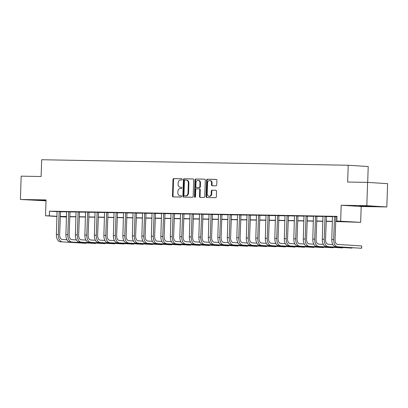 <?xml version="1.0" encoding="UTF-8"?>
<svg xmlns="http://www.w3.org/2000/svg" width="408" height="408" viewBox="0 0 408 408"><rect width="100%" height="100%" fill="white"/><g stroke="black" fill="none" stroke-linecap="round" stroke-linejoin="round"><path stroke-width="0.61" d="M182.218 179.403A0.643 0.52 -86.4 0 0 181.718 178.755L173.793 178.612A0.918 0.745 -86.4 0 0 173.018 179.51L172.472 195.983A0.918 0.745 -86.4 0 0 173.186 196.911L181.111 197.054A0.643 0.52 -86.4 0 0 181.152 195.774L180.127 195.753A2.933 2.387 -86.4 0 1 180.04 195.753A2.933 2.387 -86.4 0 1 177.837 192.785L177.883 191.413A2.933 2.387 -86.4 0 1 180.367 188.527L181.392 188.542A0.643 0.52 -86.4 0 0 181.433 187.262L180.407 187.246A2.933 2.387 -86.4 0 1 180.321 187.241A2.933 2.387 -86.4 0 1 178.118 184.273L178.163 182.901A2.933 2.387 -86.4 0 1 180.647 180.015L181.672 180.035A0.643 0.52 -86.4 0 0 182.218 179.403M362.539 205.882L359.484 205.907L363.421 206.178L374.029 206.392L362.539 205.882M46.028 200.364L33.196 200.037L46.017 200.563M215.97 185.824A0.918 0.745 -86.4 0 0 216.75 184.921L216.903 180.3A0.918 0.745 -86.4 0 0 216.184 179.372L207.386 179.214A0.918 0.745 -86.4 0 0 206.611 180.117L206.066 196.59A0.918 0.745 -86.4 0 0 206.779 197.518L215.577 197.676A0.918 0.745 -86.4 0 0 216.357 196.773L216.541 191.189A0.918 0.745 -86.4 0 0 215.827 190.261L212.058 190.194A0.918 0.745 -86.4 0 0 211.283 191.097L211.191 193.866A2.448 1.994 -86.4 0 1 209.044 196.274A2.448 1.994 -86.4 0 1 207.203 193.795L207.56 182.947A2.448 1.994 -86.4 0 1 209.712 180.54A2.448 1.994 -86.4 0 1 211.553 183.019L211.492 184.829A0.918 0.745 -86.4 0 0 212.206 185.757L215.97 185.824M367.593 182.391L387.6 183.656L386.825 206.963L366.823 205.698L367.593 182.391L347.652 182.034L348.208 165.255L41.672 159.737L41.116 176.516L21.175 176.159L20.4 199.466L46.038 199.925L45.512 215.776L49.312 215.842L49.465 211.181L337.013 216.357L336.855 221.019L360.662 222.35L335.636 221.534M366.823 205.698L341.18 205.239L340.655 221.085M193.708 179.882A0.918 0.745 -86.4 0 0 192.994 178.954L184.197 178.796A0.918 0.745 -86.4 0 0 183.421 179.699L182.876 196.171A0.918 0.745 -86.4 0 0 183.59 197.1L192.387 197.258A0.918 0.745 -86.4 0 0 193.162 196.355L193.708 179.882M195.789 179.005L204.592 179.163A0.918 0.745 -86.4 0 1 205.306 180.091L204.76 196.564A0.918 0.745 -86.4 0 1 203.985 197.467L200.216 197.401A0.918 0.745 -86.4 0 1 199.502 196.467L199.726 189.791A0.918 0.745 -86.4 0 0 199.007 188.863L196.508 188.817A0.918 0.745 -86.4 0 0 195.733 189.72L195.503 196.671A0.643 0.52 -86.4 0 1 194.458 196.656L195.014 179.908A0.918 0.745 -86.4 0 1 195.789 179.005L204.76 179.194M20.4 199.466L46.012 200.828M49.465 211.181L57.14 211.665M60.435 211.747L66.642 211.854M69.931 211.915L76.138 212.027M79.427 212.089L85.634 212.196M88.924 212.257L95.13 212.369M98.42 212.43L104.627 212.542M107.916 212.599L114.123 212.711M117.412 212.772L123.619 212.884M126.908 212.94L133.115 213.053M136.405 213.114L142.611 213.226M145.901 213.282L152.108 213.394M155.397 213.455L161.604 213.568M164.893 213.624L171.1 213.736M174.389 213.797L180.596 213.909M183.886 213.965L190.092 214.078M193.382 214.139L199.589 214.251M202.878 214.307L209.085 214.419M212.374 214.481L218.581 214.593M221.87 214.649L228.077 214.761M231.367 214.822L237.573 214.934M240.863 214.99L247.07 215.103M250.359 215.164L256.566 215.276M259.855 215.332L266.062 215.444M269.351 215.506L275.558 215.618M278.848 215.674L285.054 215.786M288.344 215.847L294.55 215.959M297.84 216.016L304.047 216.128M307.336 216.189L313.543 216.301M316.832 216.357L323.039 216.47M326.329 216.531L332.535 216.643M335.825 216.699L336.998 216.719M60.506 211.558L57.089 211.492M70.003 211.726L66.586 211.66M79.499 211.9L76.082 211.834M88.995 212.068L85.578 212.002M98.491 212.242L95.074 212.175M107.987 212.41L104.57 212.344M117.484 212.583L114.067 212.517M126.98 212.752L123.563 212.685M136.476 212.925L133.059 212.859M145.972 213.093L142.555 213.027M155.468 213.267L152.051 213.2M164.965 213.435L161.548 213.369M174.461 213.608L171.044 213.542M183.957 213.777L180.54 213.71M193.453 213.95L190.036 213.884M202.949 214.118L199.532 214.057M212.446 214.292L209.029 214.226M221.942 214.46L218.525 214.399M231.438 214.634L228.021 214.567M240.934 214.802L237.517 214.741M250.43 214.975L247.013 214.909M259.927 215.144L256.51 215.082M269.423 215.317L266.006 215.251M278.919 215.485L275.502 215.424M288.415 215.659L284.998 215.592M297.911 215.827L294.494 215.766M307.408 216L303.991 215.934M316.904 216.174L313.487 216.107M326.4 216.342L322.983 216.276M335.896 216.515L332.479 216.449M367.69 182.396L368.215 166.515L348.208 165.255M341.18 205.239L361.187 206.499L386.825 206.963M361.187 206.499L360.662 222.35M66.478 217.056L60.241 216.704M335.641 221.36L344.969 221.529L336.855 221.019M60.251 216.403L66.499 216.515M69.748 216.577L75.995 216.689M79.244 216.745L85.491 216.862M88.74 216.918L94.987 217.031M98.236 217.087L104.484 217.204M107.732 217.26L113.98 217.372M117.229 217.433L123.476 217.546M126.725 217.602L132.972 217.714M136.221 217.775L142.469 217.887M145.717 217.943L151.965 218.056M155.213 218.117L161.461 218.229M164.71 218.285L170.952 218.397M174.206 218.459L180.448 218.571M183.702 218.627L189.944 218.739M193.198 218.8L199.441 218.912M202.694 218.969L208.937 219.081M212.191 219.142L218.433 219.254M221.687 219.31L227.929 219.422M231.183 219.484L237.425 219.596M240.679 219.652L246.922 219.764M250.175 219.825L256.418 219.938M259.672 219.994L265.914 220.106M269.168 220.167L275.41 220.279M278.664 220.335L284.906 220.447M288.16 220.509L294.403 220.621M297.656 220.677L303.899 220.789M307.153 220.85L313.395 220.963M316.649 221.019L322.891 221.131M326.145 221.192L332.387 221.304M49.312 215.842L57.003 216.327M56.998 216.5L45.512 215.776M66.489 216.689L61.21 216.592L66.484 216.929M332.382 221.473L326.14 221.36M322.886 221.304L316.644 221.192M313.39 221.131L307.147 221.019M303.894 220.963L297.651 220.85M294.397 220.789L288.155 220.677M284.901 220.621L278.659 220.509M275.405 220.447L269.163 220.335M265.909 220.279L259.666 220.167M256.413 220.106L250.17 219.994M246.916 219.938L240.674 219.825M237.42 219.764L231.178 219.652M227.924 219.596L221.682 219.484M218.428 219.422L212.186 219.31M208.932 219.254L202.689 219.142M199.436 219.081L193.193 218.969M189.939 218.912L183.697 218.8M180.443 218.739L174.201 218.627M170.947 218.571L164.704 218.459M161.451 218.397L155.208 218.285M151.954 218.229L145.712 218.112M142.458 218.056L136.216 217.943M132.962 217.882L126.72 217.77M123.466 217.714L117.224 217.602M113.97 217.541L107.727 217.428M104.474 217.372L98.231 217.26M94.977 217.199L88.735 217.087M85.481 217.031L79.239 216.918M75.985 216.857L69.743 216.745M180.775 187.267A2.933 2.387 -86.4 0 0 180.861 187.277A2.933 2.387 -86.4 0 0 180.948 187.277L180.407 187.246M181.575 187.292L180.948 187.277M180.494 195.779A2.933 2.387 -86.4 0 0 180.581 195.784A2.933 2.387 -86.4 0 0 180.667 195.789L180.127 195.753M181.295 195.799L180.667 195.789M181.856 178.781L174.333 178.643A0.918 0.745 -86.4 0 0 173.558 179.546L173.012 196.019A0.918 0.745 -86.4 0 0 173.558 196.916M193.168 178.984L184.737 178.832A0.918 0.745 -86.4 0 0 183.962 179.734L183.416 196.207A0.918 0.745 -86.4 0 0 183.957 197.105M184.972 180.091A0.643 0.52 -86.4 0 0 184.431 180.724L183.952 195.182A0.643 0.52 -86.4 0 0 184.452 195.835L185.533 195.85A2.933 2.387 -86.4 0 0 188.017 192.969L188.343 183.085A2.933 2.387 -86.4 0 0 186.14 180.117A2.933 2.387 -86.4 0 0 186.053 180.112L184.972 180.091M186.594 180.147A2.933 2.387 -86.4 0 1 186.68 180.152A2.933 2.387 -86.4 0 1 188.884 183.121L188.557 192.999A2.933 2.387 -86.4 0 1 186.074 195.886L184.992 195.865M199.063 188.863L199.548 188.894A0.918 0.745 -86.4 0 1 200.267 189.822L200.042 196.503A0.918 0.745 -86.4 0 0 200.588 197.406M196.33 179.041A0.918 0.745 -86.4 0 0 195.554 179.943L194.999 196.687A0.643 0.52 -86.4 0 0 195.218 197.227M199.956 182.861A2.448 1.994 -86.4 0 0 198.115 180.377A2.448 1.994 -86.4 0 0 195.962 182.784L195.84 186.609A0.918 0.745 -86.4 0 0 196.554 187.537L199.053 187.578A0.918 0.745 -86.4 0 0 199.828 186.68L199.956 182.861L200.496 182.891A2.448 1.994 -86.4 0 0 198.655 180.412L198.115 180.377M197.039 187.568A0.918 0.745 -86.4 0 0 197.095 187.568L196.554 187.537M200.496 182.891L200.369 186.711A0.918 0.745 -86.4 0 1 199.594 187.614L197.095 187.568M209.712 180.54L210.253 180.576A2.448 1.994 -86.4 0 1 212.094 183.054L212.032 184.865A0.918 0.745 -86.4 0 0 212.578 185.762M209.044 196.274L209.584 196.309A2.448 1.994 -86.4 0 0 211.732 193.897L211.191 193.866M215.995 190.291L212.599 190.23A0.918 0.745 -86.4 0 0 211.823 191.133L211.732 193.897M216.357 179.403L207.927 179.25A0.918 0.745 -86.4 0 0 207.152 180.152L206.606 196.62A0.918 0.745 -86.4 0 0 207.152 197.523M57.074 211.436L56.396 234.508L58.298 234.544L59.155 211.471M60.527 211.502L59.65 234.631A4.667 2.708 91 0 0 62.2 239.46L66.953 239.761M60.221 241.755L86.154 243.306L60.221 241.755A6.997 4.06 -89 0 1 56.396 234.508M62.123 241.791A6.997 4.06 -89 0 1 58.298 234.544M86.236 242.969L86.154 243.306L86.164 242.964M60.404 211.829L59.053 211.742M66.57 211.604L65.892 234.682L67.794 234.712L68.651 211.645M70.023 211.675L69.146 234.799A4.667 2.708 91 0 0 71.696 239.634L76.449 239.929M69.717 241.929L95.651 243.479L69.717 241.929A6.997 4.06 -89 0 1 65.892 234.682M71.614 241.964A6.997 4.06 -89 0 1 67.794 234.712M95.732 243.143L95.651 243.479L95.661 243.137M69.901 212.002L68.549 211.915M76.067 211.778L75.388 234.85L77.291 234.886L78.147 211.813M79.519 211.844L78.642 234.972A4.667 2.708 91 0 0 81.192 239.802L85.945 240.103M79.213 242.097L105.147 243.647L79.213 242.097A6.997 4.06 -89 0 1 75.388 234.85M81.11 242.133A6.997 4.06 -89 0 1 77.291 234.886M105.228 243.311L105.147 243.647L105.157 243.306M79.397 212.17L78.045 212.084M85.563 211.946L84.884 235.023L86.787 235.054L87.644 211.987M89.015 212.017L88.138 235.141A4.667 2.708 91 0 0 90.688 239.975L95.441 240.271M88.709 242.27L114.643 243.821L88.709 242.27A6.997 4.06 -89 0 1 84.884 235.023M90.607 242.306A6.997 4.06 -89 0 1 86.787 235.054M114.724 243.484L114.643 243.821L114.653 243.479M88.893 212.344L87.541 212.257M95.059 212.119L94.381 235.192L96.283 235.227L97.14 212.155M98.512 212.186L97.634 235.314A4.667 2.708 91 0 0 100.184 240.144L104.938 240.445M98.206 242.439L124.139 243.989L98.206 242.439A6.997 4.06 -89 0 1 94.381 235.192M100.103 242.474A6.997 4.06 -89 0 1 96.283 235.227M124.221 243.653L124.139 243.989L124.149 243.647M98.389 212.512L97.038 212.425M104.555 212.287L103.877 235.365L105.779 235.396L106.636 212.328M108.008 212.359L107.131 235.482A4.667 2.708 91 0 0 109.681 240.317L114.434 240.613M107.702 242.612L133.635 244.162L107.702 242.612A6.997 4.06 -89 0 1 103.877 235.365M109.599 242.648A6.997 4.06 -89 0 1 105.779 235.396M133.717 243.826L133.635 244.162L133.645 243.821M107.885 212.685L106.534 212.599M114.051 212.461L113.373 235.533L115.275 235.569L116.132 212.497M117.504 212.527L116.627 235.656A4.667 2.708 91 0 0 119.177 240.485L123.93 240.786M117.198 242.78L143.131 244.331L117.198 242.78A6.997 4.06 -89 0 1 113.373 235.533M119.095 242.816A6.997 4.06 -89 0 1 115.275 235.569M143.213 243.994L143.131 244.331L143.142 243.989M117.382 212.854L116.03 212.767M123.547 212.629L122.869 235.707L124.772 235.737L125.628 212.67M127 212.701L126.123 235.824A4.667 2.708 91 0 0 128.673 240.659L133.426 240.955M126.694 242.954L152.628 244.504L126.694 242.954A6.997 4.06 -89 0 1 122.869 235.707M128.591 242.989A6.997 4.06 -89 0 1 124.772 235.737M152.709 244.168L152.628 244.504L152.638 244.162M126.878 213.027L125.526 212.94M133.044 212.803L132.365 235.875L134.268 235.911L135.124 212.838M136.496 212.869L135.619 235.997A4.667 2.708 91 0 0 138.169 240.827L142.922 241.128M136.19 243.122L162.124 244.673L136.19 243.122A6.997 4.06 -89 0 1 132.365 235.875M138.088 243.158A6.997 4.06 -89 0 1 134.268 235.911M162.206 244.336L162.124 244.673L162.134 244.331M136.374 213.195L135.023 213.114M142.54 212.971L141.862 236.048L143.764 236.084L144.621 213.012M145.993 213.042L145.115 236.166A4.667 2.708 91 0 0 147.665 241.001L152.419 241.296M145.687 243.296L171.62 244.846L145.687 243.296A6.997 4.06 -89 0 1 141.862 236.048M147.584 243.331A6.997 4.06 -89 0 1 143.764 236.084M171.702 244.509L171.62 244.846L171.63 244.504M145.87 213.369L144.519 213.282M152.036 213.144L151.358 236.217L153.26 236.252L154.117 213.18M155.484 213.211L154.612 236.339A4.667 2.708 91 0 0 157.162 241.169L161.915 241.47M155.183 243.464L181.116 245.014L155.183 243.464A6.997 4.06 -89 0 1 151.358 236.217M157.08 243.5A6.997 4.06 -89 0 1 153.26 236.252M181.198 244.678L181.116 245.014L181.126 244.673M155.366 213.537L154.015 213.455M161.532 213.313L160.854 236.39L162.756 236.426L163.613 213.353M164.98 213.384L164.108 236.507A4.667 2.708 91 0 0 166.658 241.342L171.411 241.638M164.679 243.637L190.613 245.188L164.679 243.637A6.997 4.06 -89 0 1 160.854 236.39M166.576 243.673A6.997 4.06 -89 0 1 162.756 236.426M190.694 244.851L190.613 245.188L190.623 244.846M164.863 213.71L163.511 213.624M171.029 213.486L170.35 236.558L172.252 236.594L173.109 213.522M174.476 213.552L173.604 236.681A4.667 2.708 91 0 0 176.154 241.511L180.907 241.811M174.175 243.806L200.109 245.356L174.175 243.806A6.997 4.06 -89 0 1 170.35 236.558M176.072 243.841A6.997 4.06 -89 0 1 172.252 236.594M200.19 245.019L200.109 245.356L200.119 245.014M174.359 213.879L173.007 213.797M180.525 213.654L179.846 236.732L181.749 236.768L182.606 213.695M183.972 213.726L183.1 236.849A4.667 2.708 91 0 0 185.65 241.684L190.403 241.98M183.671 243.979L209.605 245.529L183.671 243.979A6.997 4.06 -89 0 1 179.846 236.732M185.569 244.015A6.997 4.06 -89 0 1 181.749 236.768M209.686 245.193L209.605 245.529L209.615 245.188M183.855 214.052L182.504 213.965M190.021 213.828L189.343 236.9L191.245 236.936L192.102 213.863M193.469 213.894L192.596 237.023A4.667 2.708 91 0 0 195.146 241.852L199.9 242.153M193.168 244.147L219.101 245.703L193.168 244.147A6.997 4.06 -89 0 1 189.343 236.9M195.065 244.183A6.997 4.06 -89 0 1 191.245 236.936M219.183 245.361L219.101 245.703L219.111 245.356M193.351 214.22L192 214.139M199.517 213.996L198.839 237.074L200.741 237.109L201.598 214.037M202.965 214.067L202.093 237.191A4.667 2.708 91 0 0 204.643 242.026L209.391 242.326M202.664 244.321L228.597 245.871L202.664 244.321A6.997 4.06 -89 0 1 198.839 237.074M204.561 244.356A6.997 4.06 -89 0 1 200.741 237.109M228.679 245.534L228.597 245.871L228.608 245.529M202.847 214.394L201.496 214.307M209.013 214.169L208.335 237.242L210.237 237.278L211.094 214.205M212.461 214.236L211.589 237.364A4.667 2.708 91 0 0 214.139 242.194L218.887 242.495M212.16 244.494L238.094 246.044L212.16 244.494A6.997 4.06 -89 0 1 208.335 237.242M214.057 244.525A6.997 4.06 -89 0 1 210.237 237.278M238.175 245.703L238.094 246.044L238.104 245.703M212.344 214.562L210.992 214.481M218.51 214.338L217.831 237.415L219.734 237.451L220.59 214.379M221.957 214.409L221.085 237.532A4.667 2.708 91 0 0 223.635 242.367L228.383 242.668M221.656 244.662L247.59 246.213L221.656 244.662A6.997 4.06 -89 0 1 217.831 237.415M223.553 244.698A6.997 4.06 -89 0 1 219.734 237.451M247.671 245.876L247.59 246.213L247.6 245.871M221.84 214.736L220.488 214.649M228.006 214.511L227.327 237.584L229.23 237.619L230.081 214.547M231.453 214.577L230.581 237.706A4.667 2.708 91 0 0 233.131 242.536L237.879 242.837M231.152 244.836L257.086 246.386L231.152 244.836A6.997 4.06 -89 0 1 227.327 237.584M233.05 244.866A6.997 4.06 -89 0 1 229.23 237.619M257.168 246.044L257.086 246.386L257.096 246.044M231.336 214.904L229.984 214.822M237.502 214.679L236.824 237.757L238.726 237.793L239.578 214.72M240.95 214.751L240.077 237.874A4.667 2.708 91 0 0 242.627 242.709L247.376 243.01M240.649 245.004L266.582 246.554L240.649 245.004A6.997 4.06 -89 0 1 236.824 237.757M242.546 245.04A6.997 4.06 -89 0 1 238.726 237.793M266.664 246.218L266.582 246.554L266.592 246.213M240.832 215.077L239.481 214.99M246.998 214.853L246.32 237.925L248.222 237.961L249.074 214.889M250.446 214.919L249.574 238.048A4.667 2.708 91 0 0 252.124 242.877L256.872 243.178M250.145 245.177L276.078 246.728L250.145 245.177A6.997 4.06 -89 0 1 246.32 237.925M252.042 245.208A6.997 4.06 -89 0 1 248.222 237.961M276.16 246.386L276.078 246.728L276.089 246.386M250.328 215.246L248.977 215.164M256.494 215.021L255.816 238.099L257.718 238.134L258.57 215.062M259.942 215.093L259.07 238.216A4.667 2.708 91 0 0 261.62 243.051L266.368 243.352M259.641 245.346L285.575 246.896L259.641 245.346A6.997 4.06 -89 0 1 255.816 238.099M261.538 245.381A6.997 4.06 -89 0 1 257.718 238.134M285.656 246.559L285.575 246.896L285.585 246.554M259.825 215.419L258.473 215.332M265.99 215.195L265.312 238.267L267.215 238.303L268.066 215.23M269.438 215.261L268.566 238.389A4.667 2.708 91 0 0 271.116 243.219L275.864 243.52M269.137 245.519L295.071 247.07L269.137 245.519A6.997 4.06 -89 0 1 265.312 238.267M271.034 245.55A6.997 4.06 -89 0 1 267.215 238.303M295.152 246.728L295.071 247.07L295.081 246.728M269.321 215.587L267.969 215.506M275.487 215.363L274.808 238.44L276.711 238.476L277.562 215.404M278.934 215.434L278.062 238.558A4.667 2.708 91 0 0 280.612 243.392L285.36 243.693M278.633 245.687L304.567 247.238L278.633 245.687A6.997 4.06 -89 0 1 274.808 238.44M280.531 245.723A6.997 4.06 -89 0 1 276.711 238.476M304.649 246.901L304.567 247.238L304.577 246.896M278.817 215.761L277.465 215.674M284.983 215.536L284.305 238.609L286.207 238.644L287.059 215.572M288.43 215.602L287.558 238.731A4.667 2.708 91 0 0 290.108 243.561L294.856 243.862M288.13 245.861L314.063 247.411L288.13 245.861A6.997 4.06 -89 0 1 284.305 238.609M290.027 245.891A6.997 4.06 -89 0 1 286.207 238.644M314.145 247.07L314.063 247.411L314.073 247.07M288.313 215.929L286.962 215.847M294.479 215.704L293.801 238.782L295.703 238.818L296.555 215.745M297.927 215.776L297.055 238.899A4.667 2.708 91 0 0 299.605 243.734L304.353 244.035M297.626 246.029L323.559 247.579L297.626 246.029A6.997 4.06 -89 0 1 293.801 238.782M299.523 246.065A6.997 4.06 -89 0 1 295.703 238.818M323.641 247.243L323.559 247.579L323.57 247.238M297.809 216.102L296.458 216.016M303.975 215.878L303.297 238.95L305.199 238.986L306.051 215.914M307.423 215.944L306.551 239.073A4.667 2.708 91 0 0 309.101 243.902L313.849 244.203M307.122 246.203L333.055 247.753L307.122 246.203A6.997 4.06 -89 0 1 303.297 238.95M309.019 246.233A6.997 4.06 -89 0 1 305.199 238.986M333.137 247.411L333.055 247.753L333.066 247.411M307.306 216.271L305.954 216.189M313.471 216.046L312.793 239.124L314.695 239.159L315.547 216.087M316.919 216.118L316.047 239.241A4.667 2.708 91 0 0 318.597 244.076L323.345 244.377M316.618 246.371L342.552 247.921L316.618 246.371A6.997 4.06 -89 0 1 312.793 239.124M318.515 246.406A6.997 4.06 -89 0 1 314.695 239.159M342.633 247.585L342.552 247.921L342.562 247.579M316.802 216.444L315.45 216.357M322.968 216.22L322.289 239.292L324.192 239.328L325.043 216.255M326.415 216.286L325.543 239.414A4.667 2.708 91 0 0 328.093 244.244L332.841 244.545M326.114 246.544L352.048 248.095L326.114 246.544A6.997 4.06 -89 0 1 322.289 239.292M328.012 246.575A6.997 4.06 -89 0 1 324.192 239.328M352.13 247.753L352.048 248.095L352.058 247.753M326.298 216.612L324.947 216.531M332.464 216.388L331.786 239.465L333.688 239.501L334.54 216.429M335.911 216.459L335.039 239.583A4.667 2.708 91 0 0 337.589 244.418L361.621 245.932L361.702 247.6L361.544 248.263L337.508 246.748A6.997 4.06 -89 0 1 333.688 239.501M361.621 245.932L361.544 248.263L335.611 246.713A6.997 4.06 -89 0 1 331.786 239.465M335.794 216.786L334.443 216.699M173.012 196.019L172.472 195.983M173.558 179.546L173.018 179.51M174.333 178.643L173.793 178.612M183.416 196.207L182.876 196.171M183.962 179.734L183.421 179.699M184.737 178.832L184.197 178.796M186.074 195.886L185.533 195.85M188.557 192.999L188.017 192.969M188.884 183.121L188.343 183.085M200.042 196.503L199.502 196.467M200.267 189.822L199.726 189.791M194.999 196.687L194.458 196.656M195.554 179.943L195.014 179.908M199.594 187.614L199.053 187.578M200.369 186.711L199.828 186.68M212.032 184.865L211.492 184.829M212.094 183.054L211.553 183.019M211.823 191.133L211.283 191.097M212.599 190.23L212.058 190.194M206.606 196.62L206.066 196.59M207.152 180.152L206.611 180.117M207.927 179.25L207.386 179.214M335.611 246.713L337.508 246.748M180.861 187.277L180.321 187.241M180.581 195.784L180.04 195.753M186.68 180.152L186.14 180.117M199.578 188.899L199.038 188.863M197.064 187.568L196.523 187.532"/></g></svg>
